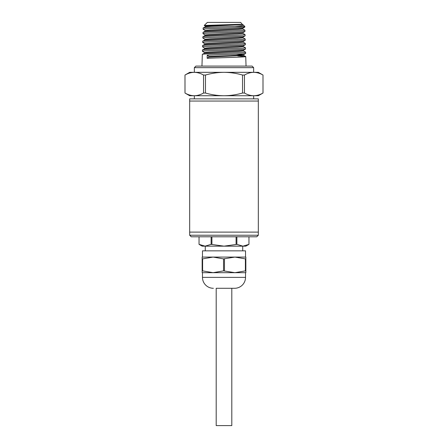 <?xml version="1.0" encoding="UTF-8"?>
<svg xmlns="http://www.w3.org/2000/svg" width="448" height="448" viewBox="0 0 448 448"><rect width="100%" height="100%" fill="white"/><g stroke="black" fill="none" stroke-linecap="round" stroke-linejoin="round"><path stroke-width="0.67" d="M258.328 235.234L258.328 232.114L189.672 232.114L258.328 232.114L258.328 101.041L189.672 101.041L258.328 101.041L258.328 98.857L189.672 98.857L189.672 235.234L258.328 235.234L256.766 236.796L191.234 236.796L189.672 235.234M253.646 98.857L253.646 95.738M194.354 98.857L194.354 95.738M189.672 95.738L184.99 93.033L184.99 75.034L185.007 93.033C188.031 94.774 191.122 95.676 194.27 95.738L189.672 95.738M242.53 93.033L242.53 75.034C236.477 73.298 230.3 72.397 224 72.33L258.328 72.33L263.01 75.034C259.969 73.298 256.878 72.397 253.73 72.33C250.578 72.397 247.492 73.298 244.462 75.034L244.462 93.033L242.53 93.033C236.477 94.774 230.3 95.676 224 95.738L194.27 95.738C197.422 95.676 200.508 94.774 203.538 93.033L205.47 93.033C211.523 94.774 217.7 95.676 224 95.738L253.73 95.738C250.578 95.676 247.492 94.774 244.462 93.033M253.646 72.33L253.646 67.648L194.354 67.648L194.354 72.33M253.646 67.648L252.084 66.091L195.916 66.091L194.354 67.648M243.37 50.943L245.605 52.164C246.982 52.898 200.956 53.637 202.328 54.365L201.958 66.091M243.393 50.355L243.415 50.988L237.955 51.531L204.562 53.144L202.328 54.365M237.748 55.95L245.745 56.571L246.042 66.091M245.745 56.571C246.876 57.142 218.82 57.714 207.161 58.29L207.234 55.171C218.848 54.594 246.781 54.023 245.644 53.446L243.499 54.802L230.048 55.642L208.869 56.476L207.234 55.166M245.605 52.164L245.644 53.446M243.012 24.774L243.186 24.892C243.634 25.413 240.901 25.934 234.998 26.454C222.09 26.953 202.429 27.451 203.151 27.944L203.112 29.232C201.863 28.498 246.148 27.765 244.821 27.026L242.67 28.381L210.521 29.999L205.223 30.542L205.206 31.175M242.564 24.606L240.615 22.4L207.385 22.4L204.243 25.441L240.094 24.304L242.586 24.567L211.512 26.186L205.386 26.723L203.151 27.944M234.998 26.454L244.804 26.454L244.821 27.026M242.682 28.924L244.916 30.15C243.695 30.514 236.718 30.884 224 31.248C211.271 31.618 204.277 31.982 203.017 32.351L202.972 33.634C204.238 33.264 211.243 32.9 224 32.53C236.746 32.166 243.729 31.797 244.955 31.433L242.81 32.782L210.426 34.406L205.089 34.944L205.066 35.577M242.704 28.342L242.726 28.974L237.479 29.512L205.251 31.125L203.017 32.351M244.916 30.15L244.955 31.433M242.816 33.331L245.056 34.552C243.824 34.916 236.802 35.286 224 35.65C211.165 36.019 204.12 36.389 202.877 36.753L202.838 38.035C201.505 37.307 246.445 36.568 245.095 35.834L242.945 37.19L210.325 38.808L204.949 39.346L204.932 39.984M242.844 32.743L242.861 33.376L237.574 33.914L205.111 35.532L202.877 36.753M245.056 34.552L245.095 35.834M242.956 37.733L245.19 38.954C246.568 39.687 201.404 40.426 202.737 41.154L202.698 42.442C201.354 41.709 246.596 40.975 245.23 40.236L243.085 41.591L210.235 43.21L204.814 43.753L204.792 44.386M242.978 37.145L243.001 37.778L237.67 38.321L204.977 39.934L202.737 41.154M245.19 38.954L245.23 40.236M243.09 42.134L245.33 43.361C246.691 44.094 201.253 44.828 202.602 45.562L202.563 46.844C201.219 46.11 246.747 45.377 245.37 44.643L243.225 45.993L210.146 47.611L204.674 48.154L204.658 48.787M243.118 41.546L243.135 42.185L237.765 42.722L204.837 44.335L202.602 45.562M245.33 43.361L245.37 44.643M243.23 46.542L245.465 47.762C246.837 48.496 201.102 49.23 202.462 49.963L202.423 51.246C201.074 50.512 246.893 49.778 245.51 49.045L243.359 50.4L210.045 52.018L204.534 52.556L204.518 53.189M243.258 45.954L243.275 46.586L237.871 47.124L204.702 48.742L202.462 49.963M245.465 47.762L245.51 49.045M205.257 30.582L203.112 29.232M205.122 34.989L202.972 33.634M204.982 39.39L202.838 38.035M204.848 43.792L202.698 42.442M204.708 48.194L202.563 46.844M204.568 52.601L202.423 51.246M207.385 22.4L224 22.4M243.186 24.892L244.804 26.454M215.902 25.95L208.337 25.738M205.397 26.18L204.243 25.441M258.328 95.738L253.73 95.738C256.878 95.676 259.969 94.774 262.993 93.033L262.993 75.034L263.01 93.033L258.328 95.738M203.538 93.033L203.538 75.034C200.508 73.298 197.422 72.397 194.27 72.33L224 72.33C217.7 72.397 211.523 73.298 205.47 75.034L205.47 93.033M194.27 72.33C191.122 72.397 188.031 73.298 185.007 75.034L189.672 72.33L194.27 72.33M205.47 75.034L203.538 75.034M242.53 75.034L244.462 75.034M236.191 54.13L243.533 54.757L243.55 55.395L208.852 57.114L207.161 58.29M208.869 56.476L208.852 57.114M240.094 24.304L209.216 25.676L205.363 26.135L205.341 26.768M231.801 288.288L216.199 288.288L216.199 425.6L231.801 425.6L231.801 288.288L234.612 288.288L216.199 288.288M234.612 288.288A10.92 10.92 0 0 0 245.532 277.362L245.532 272.681L202.468 272.681L202.468 277.362A10.92 10.92 0 0 0 213.388 288.288M245.392 270.883L234.92 272.681L245.846 272.681L245.846 270.883L245.392 270.883L245.392 258.882L234.92 257.079L245.532 257.079L245.532 250.841L202.468 250.841L202.468 257.079L213.08 257.079L202.608 258.882L202.608 270.883L202.154 270.883L202.154 272.681L213.08 272.681L202.608 270.883M205.274 246.159L205.274 250.841M242.726 246.159L242.726 250.841M202.154 246.159L199.035 244.356L205.083 246.159L202.154 246.159M248.965 236.796L248.965 244.356L242.917 246.159L205.083 246.159L211.126 244.356L224 246.159L236.874 244.356L242.917 246.159L245.846 246.159L248.965 244.356M213.08 272.681L223.546 270.883L234.92 272.681M223.546 270.883L223.546 258.882L234.92 257.079L245.846 257.079L245.846 270.883M202.154 270.883L202.154 257.079L213.08 257.079L223.546 258.882M224.454 258.882L224.454 270.883M245.846 258.882L245.392 258.882M202.154 258.882L202.608 258.882M234.92 257.079L213.08 257.079M199.041 236.796L199.041 244.356M211.126 244.356L211.126 236.796M211.915 236.796L211.915 244.356M236.085 244.356L236.085 236.796M236.874 236.796L236.874 244.356M248.959 244.356L248.959 236.796M245.532 277.362L202.468 277.362M245.706 56.526L243.505 55.345M242.542 24.522L243.04 24.786M199.035 236.796L199.035 244.356"/></g></svg>

